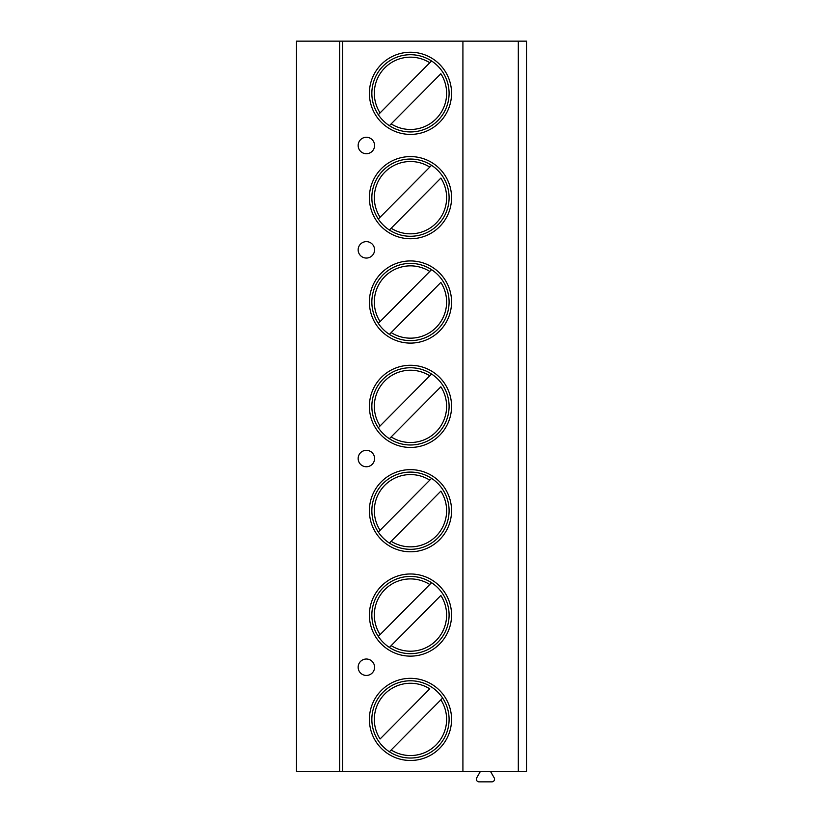 <?xml version="1.0" encoding="UTF-8"?>
<svg xmlns="http://www.w3.org/2000/svg" width="823" height="823" viewBox="0 0 823 823"><rect width="100%" height="100%" fill="white"/><g stroke="black" fill="none" stroke-linecap="round" stroke-linejoin="round"><path stroke-width="1.23" d="M518.315 41.15L518.315 771.583L526.525 771.583L526.525 41.15L296.475 41.15L296.475 771.583L339.611 771.583L339.611 41.15M342.543 41.15L342.543 771.583L339.611 771.583M462.917 41.15L462.917 771.583L342.543 771.583M451.56 719.405A41.078 41.078 0 0 0 410.471 678.327A41.078 41.078 0 0 0 369.393 719.405A41.078 41.078 0 0 0 410.471 760.483A41.078 41.078 0 0 0 451.56 719.405M451.56 615.059A41.078 41.078 0 0 0 410.471 573.981A41.078 41.078 0 0 0 369.393 615.059A41.078 41.078 0 0 0 410.471 656.137A41.078 41.078 0 0 0 451.56 615.059M451.56 510.713A41.078 41.078 0 0 0 410.471 469.635A41.078 41.078 0 0 0 369.393 510.713A41.078 41.078 0 0 0 410.471 551.791A41.078 41.078 0 0 0 451.56 510.713M451.56 406.367A41.078 41.078 0 0 0 410.471 365.278A41.078 41.078 0 0 0 369.393 406.367A41.078 41.078 0 0 0 410.471 447.445A41.078 41.078 0 0 0 451.56 406.367M451.56 302.02A41.078 41.078 0 0 0 410.471 260.932A41.078 41.078 0 0 0 369.393 302.02A41.078 41.078 0 0 0 410.471 343.098A41.078 41.078 0 0 0 451.56 302.02M451.56 197.674A41.078 41.078 0 0 0 410.471 156.586A41.078 41.078 0 0 0 369.393 197.674A41.078 41.078 0 0 0 410.471 238.752A41.078 41.078 0 0 0 451.56 197.674M451.56 93.328A41.078 41.078 0 0 0 410.471 52.24A41.078 41.078 0 0 0 369.393 93.328A41.078 41.078 0 0 0 410.471 134.406A41.078 41.078 0 0 0 451.56 93.328M358.149 667.237A8.22 8.22 0 0 0 366.358 675.446A8.22 8.22 0 0 0 374.578 667.237A8.22 8.22 0 0 0 366.358 659.017A8.22 8.22 0 0 0 358.149 667.237M358.149 458.534A8.22 8.22 0 0 0 366.358 466.754A8.22 8.22 0 0 0 374.578 458.534A8.22 8.22 0 0 0 366.358 450.325A8.22 8.22 0 0 0 358.149 458.534M358.149 249.842A8.22 8.22 0 0 0 366.358 258.062A8.22 8.22 0 0 0 374.578 249.842A8.22 8.22 0 0 0 366.358 241.633A8.22 8.22 0 0 0 358.149 249.842M358.149 145.496A8.22 8.22 0 0 0 366.358 153.716A8.22 8.22 0 0 0 374.578 145.496A8.22 8.22 0 0 0 366.358 137.276A8.22 8.22 0 0 0 358.149 145.496M518.315 771.583L462.917 771.583M490.58 771.583L494.201 777.848A2.675 2.675 0 0 1 491.887 781.85L479.007 781.85A2.675 2.675 0 0 1 476.692 777.848L480.313 771.583M449.091 719.405A38.619 38.619 0 0 1 410.471 758.024A38.619 38.619 0 0 1 371.852 719.405A38.619 38.619 0 0 1 410.471 680.786A38.619 38.619 0 0 1 449.091 719.405M442.64 698.038L440.861 699.828L442.64 698.038M391.172 749.969L440.861 699.828A36.15 36.15 0 0 1 391.172 749.969L389.392 751.759L391.172 749.969M429.771 688.841L380.082 738.982A36.15 36.15 0 0 1 429.771 688.841M449.091 615.059A38.619 38.619 0 0 1 410.471 653.678A38.619 38.619 0 0 1 371.852 615.059A38.619 38.619 0 0 1 410.471 576.439A38.619 38.619 0 0 1 449.091 615.059M389.392 647.413L440.861 595.482A36.15 36.15 0 0 1 391.172 645.623L389.392 647.413M378.313 636.426L380.082 634.636L378.313 636.426M429.771 584.495L380.082 634.636A36.15 36.15 0 0 1 429.771 584.495L431.55 582.705L429.771 584.495M449.091 510.713A38.619 38.619 0 0 1 410.471 549.332A38.619 38.619 0 0 1 371.852 510.713A38.619 38.619 0 0 1 410.471 472.093A38.619 38.619 0 0 1 449.091 510.713M389.392 543.067L440.861 491.136A36.15 36.15 0 0 1 391.172 541.277L389.392 543.067M378.313 532.08L380.082 530.29L378.313 532.08M429.771 480.148L380.082 530.29A36.15 36.15 0 0 1 429.771 480.148L431.55 478.358L429.771 480.148M449.091 406.367A38.619 38.619 0 0 1 410.471 444.986A38.619 38.619 0 0 1 371.852 406.367A38.619 38.619 0 0 1 410.471 367.747A38.619 38.619 0 0 1 449.091 406.367M389.392 438.721L440.861 386.789A36.15 36.15 0 0 1 391.172 436.931L389.392 438.721M378.313 427.734L380.082 425.944L378.313 427.734M429.771 375.802L380.082 425.944A36.15 36.15 0 0 1 429.771 375.802L431.55 374.002L429.771 375.802M449.091 302.02A38.619 38.619 0 0 1 410.471 340.629A38.619 38.619 0 0 1 371.852 302.02A38.619 38.619 0 0 1 410.471 263.401A38.619 38.619 0 0 1 449.091 302.02M389.392 334.375L440.861 282.443A36.15 36.15 0 0 1 391.172 332.585L389.392 334.375M378.313 323.388L380.082 321.598L378.313 323.388M429.771 271.446L380.082 321.598A36.15 36.15 0 0 1 429.771 271.446L431.55 269.656L429.771 271.446M449.091 197.674A38.619 38.619 0 0 1 410.471 236.283A38.619 38.619 0 0 1 371.852 197.674A38.619 38.619 0 0 1 410.471 159.055A38.619 38.619 0 0 1 449.091 197.674M389.392 230.029L440.861 178.087A36.15 36.15 0 0 1 391.172 228.238L389.392 230.029M378.313 219.041L380.082 217.251L378.313 219.041M429.771 167.1L380.082 217.251A36.15 36.15 0 0 1 429.771 167.1L431.55 165.31L429.771 167.1M449.091 93.328A38.619 38.619 0 0 1 410.471 131.937A38.619 38.619 0 0 1 371.852 93.328A38.619 38.619 0 0 1 410.471 54.709A38.619 38.619 0 0 1 449.091 93.328M389.392 125.682L440.861 73.741A36.15 36.15 0 0 1 391.172 123.892L389.392 125.682M378.313 114.695L380.082 112.905L378.313 114.695M429.771 62.754L380.082 112.905A36.15 36.15 0 0 1 429.771 62.754L431.55 60.964L429.771 62.754"/></g></svg>
